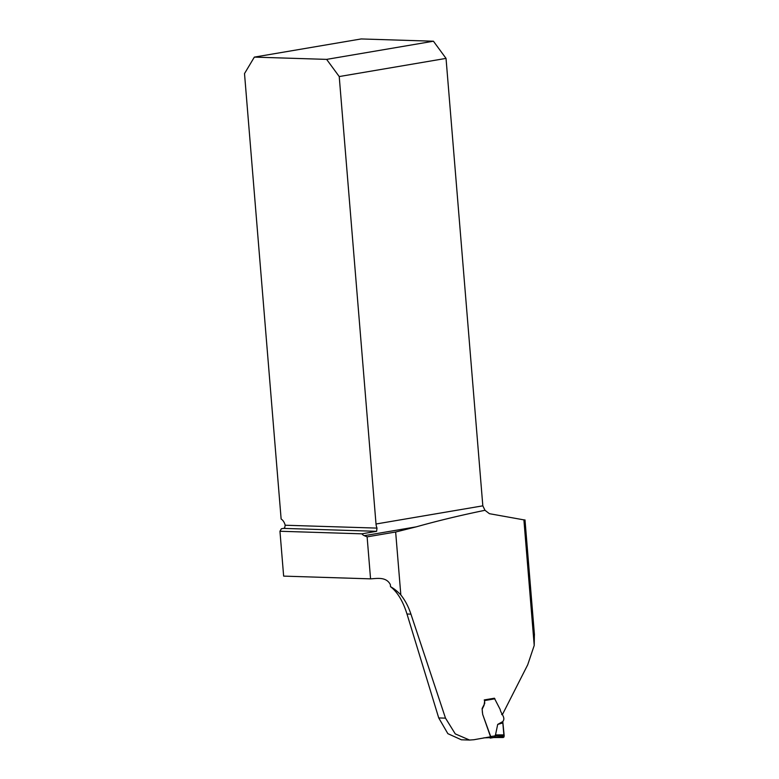 <?xml version="1.0" encoding="UTF-8"?>
<svg xmlns="http://www.w3.org/2000/svg" width="779" height="779" viewBox="0 0 779 779"><rect width="100%" height="100%" fill="white"/><g stroke="black" fill="none" stroke-linecap="round" stroke-linejoin="round"><path stroke-width="1.17" d="M482.863 714.908L490.556 736.798A861.701 85.583 175.3 0 0 473.875 739.738L469.581 740.04L455.257 733.886L445.5 718.141L410.932 614.134C408.449 606.607 405.09 600.219 400.834 594.961L395.654 532.008L416.239 526.847C437.808 520.791 460.73 515.27 484.996 510.294L489.397 513.682L525.007 520.08M534.384 634.077L534.219 645.44L527.714 664.779L502.416 714.577L501.657 714.577M482.405 712.581L482.133 708.462L484.733 703.418L484.528 699.873L494.431 698.218M461.372 739.787L447.857 733.662L438.733 717.936L406.989 614.008C402.986 601.193 397.485 592.069 390.503 586.655L390.337 584.581C386.209 576.518 376.997 578.544 370.561 578.855L283.644 576.119L279.953 531.259L281.385 528.756L283.488 528.396A2.824 2.123 -88.2 0 0 284.715 527.617L285.182 525.231L377.007 528.104A9.046 5.92 80.3 0 1 376.014 524.004L482.824 505.834L484.996 510.294M416.239 526.847L364.29 535.679L367.113 536.858L395.654 532.008M364.29 535.679A9.046 5.92 80.3 0 1 361.855 533.829L279.953 531.259M370.561 578.855L367.113 536.858M361.855 533.829L376.617 531.317L377.007 528.104M254.343 57.11L326.625 59.379L433.436 41.219L361.154 38.95L254.343 57.11L244.509 73.586L281.131 519.028A9.046 5.92 80.3 0 1 285.182 525.231M482.824 505.834L446.036 58.396L339.225 76.556L376.014 524.004M339.225 76.556L326.625 59.379M433.436 41.219L446.036 58.396M390.503 586.655A57.695 43.254 -88.2 0 1 400.834 594.961M484.538 699.951L494.383 698.237L500.167 709.435C500.829 713.807 505.999 717.586 502.786 721.568L504.198 735.873L503.292 737.509L494.295 737.528L495.298 735.892L504.198 735.873M502.786 721.568L497.693 724.421L495.298 735.892M494.928 698.792L484.723 700.564L484.032 705.394L482.133 709.221L482.678 714.401L490.692 736.535L495.298 735.873M497.693 724.421L502.825 722.931L504.062 736.944L494.85 737.236M495.366 734.899L504.101 734.879M490.449 738.064L493.75 737.528L494.646 735.882M483.817 737.849L493.75 737.528M490.195 738.102L490.692 736.535M484.723 700.564L484.197 700.009M494.246 737.528L493.691 737.538L494.246 737.528M534.219 645.44L523.887 519.788M376.617 531.317L283.488 528.396M410.932 614.134L406.989 614.008M445.5 718.141L438.733 717.936M524.997 519.914L534.462 635.051M469.61 740.05L461.411 739.797M503.322 737.509L494.276 737.528"/></g></svg>
